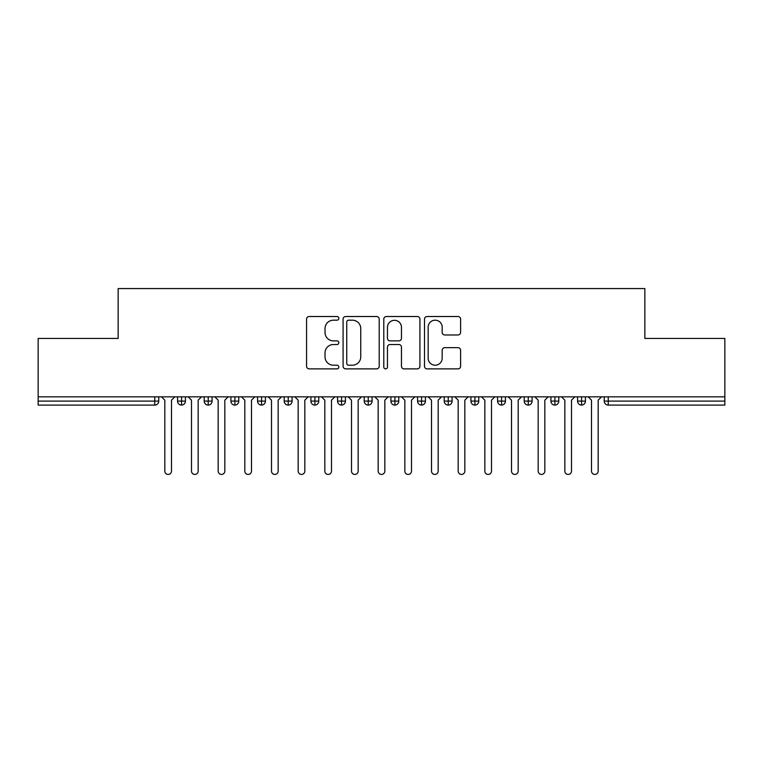 <?xml version="1.0" encoding="UTF-8"?>
<svg xmlns="http://www.w3.org/2000/svg" width="763" height="763" viewBox="0 0 763 763"><rect width="100%" height="100%" fill="white"/><g stroke="black" fill="none" stroke-linecap="round" stroke-linejoin="round"><path stroke-width="1.14" d="M338.829 318.352A1.831 1.831 0 0 0 336.998 316.521L309.187 316.521A2.613 2.613 0 0 0 306.573 319.144L306.573 366.259A2.613 2.613 0 0 0 309.187 368.872L336.998 368.872A1.831 1.831 0 0 0 338.829 367.041A1.831 1.831 0 0 0 336.998 365.21L333.402 365.21A8.374 8.374 0 0 1 325.028 356.836L325.028 352.907A8.374 8.374 0 0 1 333.402 344.533L336.998 344.533A1.831 1.831 0 0 0 338.829 342.701A1.831 1.831 0 0 0 336.998 340.87L333.402 340.87A8.374 8.374 0 0 1 325.028 332.487L325.028 328.567A8.374 8.374 0 0 1 333.402 320.183L336.998 320.183A1.831 1.831 0 0 0 338.829 318.352M458 334.976A2.613 2.613 0 0 0 460.614 332.363L460.614 319.144A2.613 2.613 0 0 0 458 316.521L427.108 316.521A2.613 2.613 0 0 0 424.495 319.144L424.495 366.259A2.613 2.613 0 0 0 427.108 368.872L458 368.872A2.613 2.613 0 0 0 460.614 366.259L460.614 350.293A2.613 2.613 0 0 0 458 347.67L444.781 347.67A2.613 2.613 0 0 0 442.168 350.293L442.168 358.209A7.001 7.001 0 0 1 435.158 365.21A7.001 7.001 0 0 1 428.157 358.209L428.157 327.184A7.001 7.001 0 0 1 435.158 320.183A7.001 7.001 0 0 1 442.168 327.184L442.168 332.363A2.613 2.613 0 0 0 444.781 334.976L458 334.976M38.15 396.836L724.85 396.836L724.85 338.429L644.849 338.429L644.849 288.567L118.151 288.567L118.151 338.429L38.15 338.429L38.15 401.1L154.755 401.1L154.755 396.836M379.211 319.144A2.613 2.613 0 0 0 376.588 316.521L345.706 316.521A2.613 2.613 0 0 0 343.083 319.144L343.083 366.259A2.613 2.613 0 0 0 345.706 368.872L376.588 368.872A2.613 2.613 0 0 0 379.211 366.259L379.211 319.144M386.412 316.521L417.294 316.521A2.613 2.613 0 0 1 419.917 319.144L419.917 366.259A2.613 2.613 0 0 1 417.294 368.872L404.075 368.872A2.613 2.613 0 0 1 401.462 366.259L401.462 347.146A2.613 2.613 0 0 0 398.839 344.533L390.074 344.533A2.613 2.613 0 0 0 387.451 347.146L387.451 367.041A1.831 1.831 0 0 1 385.62 368.872A1.831 1.831 0 0 1 383.789 367.041L383.789 319.144A2.613 2.613 0 0 1 386.412 316.521M158.752 396.836L158.752 401.1A3.996 3.996 0 0 1 154.755 405.105L38.15 405.105L38.15 401.1M724.85 396.836L724.85 405.105L608.245 405.105A3.996 3.996 0 0 1 604.248 401.1L604.248 396.836L604.248 401.1A3.996 3.996 0 0 0 608.245 405.105L608.245 401.1L724.85 401.1M181.556 405.105A3.996 3.996 0 0 1 177.56 401.1L177.56 396.836L177.56 401.1A3.996 3.996 0 0 0 181.556 405.105A3.996 3.996 0 0 0 185.428 401.1L185.428 396.836L185.428 401.1A3.996 3.996 0 0 1 181.556 405.105L181.556 401.1L185.428 401.1M181.556 396.836L181.556 401.1L177.56 401.1M154.755 405.105A3.996 3.996 0 0 0 158.752 401.1A3.996 3.996 0 0 1 154.755 405.105L154.755 401.1L158.752 401.1M208.223 396.836L208.223 401.1L204.226 401.1L204.226 396.836L204.226 401.1A3.996 3.996 0 0 0 208.223 405.105A3.996 3.996 0 0 0 212.095 401.1L212.095 396.836L212.095 401.1A3.996 3.996 0 0 1 208.223 405.105A3.996 3.996 0 0 1 204.226 401.1A3.996 3.996 0 0 0 208.223 405.105L208.223 401.1L212.095 401.1M234.89 396.836L234.89 401.1L230.893 401.1L230.893 396.836L230.893 401.1A3.996 3.996 0 0 0 234.89 405.105A3.996 3.996 0 0 0 238.762 401.1L238.762 396.836L238.762 401.1A3.996 3.996 0 0 1 234.89 405.105A3.996 3.996 0 0 1 230.893 401.1A3.996 3.996 0 0 0 234.89 405.105L234.89 401.1L238.762 401.1M261.556 396.836L261.556 405.105A3.996 3.996 0 0 1 257.56 401.1L257.56 396.836L257.56 401.1A3.996 3.996 0 0 0 261.556 405.105A3.996 3.996 0 0 0 265.429 401.1L265.429 396.836M288.233 396.836L288.233 405.105A3.996 3.996 0 0 1 284.227 401.1A3.996 3.996 0 0 0 288.233 405.105A3.996 3.996 0 0 1 284.227 401.1L284.227 396.836M292.095 396.836L292.095 401.1A3.996 3.996 0 0 1 288.233 405.105A3.996 3.996 0 0 0 292.095 401.1L284.227 401.1M314.9 396.836L314.9 401.1L310.894 401.1L310.894 396.836L310.894 401.1A3.996 3.996 0 0 0 314.9 405.105A3.996 3.996 0 0 0 318.762 401.1L318.762 396.836L318.762 401.1A3.996 3.996 0 0 1 314.9 405.105A3.996 3.996 0 0 1 310.894 401.1A3.996 3.996 0 0 0 314.9 405.105L314.9 401.1L318.762 401.1M341.566 405.105A3.996 3.996 0 0 1 337.561 401.1L337.561 396.836L337.561 401.1A3.996 3.996 0 0 0 341.566 405.105A3.996 3.996 0 0 0 345.429 401.1L345.429 396.836L345.429 401.1A3.996 3.996 0 0 1 341.566 405.105L341.566 401.1L345.429 401.1M368.233 396.836L368.233 401.1L364.237 401.1L364.237 396.836L364.237 401.1A3.996 3.996 0 0 0 368.233 405.105A3.996 3.996 0 0 0 372.096 401.1L372.096 396.836L372.096 401.1A3.996 3.996 0 0 1 368.233 405.105A3.996 3.996 0 0 1 364.237 401.1A3.996 3.996 0 0 0 368.233 405.105L368.233 401.1L372.096 401.1M394.9 396.836L394.9 405.105A3.996 3.996 0 0 1 390.904 401.1L390.904 396.836L390.904 401.1A3.996 3.996 0 0 0 394.9 405.105A3.996 3.996 0 0 0 398.763 401.1L398.763 396.836M421.567 396.836L421.567 405.105A3.996 3.996 0 0 1 417.571 401.1L417.571 396.836L417.571 401.1A3.996 3.996 0 0 0 421.567 405.105A3.996 3.996 0 0 0 425.439 401.1L425.439 396.836M448.234 396.836L448.234 405.105A3.996 3.996 0 0 1 444.238 401.1L444.238 396.836L444.238 401.1A3.996 3.996 0 0 0 448.234 405.105A3.996 3.996 0 0 0 452.106 401.1L452.106 396.836M474.901 396.836L474.901 401.1L470.905 401.1L470.905 396.836L470.905 401.1A3.996 3.996 0 0 0 474.901 405.105A3.996 3.996 0 0 0 478.773 401.1L478.773 396.836L478.773 401.1A3.996 3.996 0 0 1 474.901 405.105A3.996 3.996 0 0 1 470.905 401.1A3.996 3.996 0 0 0 474.901 405.105L474.901 401.1L478.773 401.1M501.577 396.836L501.577 401.1L497.571 401.1L497.571 396.836L497.571 401.1A3.996 3.996 0 0 0 501.577 405.105A3.996 3.996 0 0 0 505.44 401.1L505.44 396.836L505.44 401.1A3.996 3.996 0 0 1 501.577 405.105A3.996 3.996 0 0 1 497.571 401.1A3.996 3.996 0 0 0 501.577 405.105L501.577 401.1L505.44 401.1M528.244 396.836L528.244 401.1L524.238 401.1L524.238 396.836L524.238 401.1A3.996 3.996 0 0 0 528.244 405.105A3.996 3.996 0 0 0 532.107 401.1L532.107 396.836L532.107 401.1A3.996 3.996 0 0 1 528.244 405.105A3.996 3.996 0 0 1 524.238 401.1A3.996 3.996 0 0 0 528.244 405.105L528.244 401.1L532.107 401.1M554.911 396.836L554.911 405.105A3.996 3.996 0 0 1 550.905 401.1L550.905 396.836L550.905 401.1A3.996 3.996 0 0 0 554.911 405.105A3.996 3.996 0 0 0 558.774 401.1L558.774 396.836M581.578 396.836L581.578 405.105A3.996 3.996 0 0 1 577.572 401.1L577.572 396.836L577.572 401.1A3.996 3.996 0 0 0 581.578 405.105A3.996 3.996 0 0 0 585.44 401.1L585.44 396.836M341.566 396.836L341.566 401.1L337.561 401.1M348.586 320.183A1.831 1.831 0 0 0 346.755 322.015L346.755 363.379A1.831 1.831 0 0 0 348.586 365.21L352.382 365.21A8.374 8.374 0 0 0 360.756 356.836L360.756 328.567A8.374 8.374 0 0 0 352.382 320.183L348.586 320.183M401.462 327.317A7.001 7.001 0 0 0 394.461 320.317A7.001 7.001 0 0 0 387.451 327.317L387.451 338.247A2.613 2.613 0 0 0 390.074 340.87L398.839 340.87A2.613 2.613 0 0 0 401.462 338.247L401.462 327.317M161.489 396.836L164.827 400.165L164.827 471.105A3.338 3.338 0 0 0 168.156 474.433A3.338 3.338 0 0 0 171.494 471.105L171.494 400.165L174.822 396.836M188.156 396.836L191.494 400.165L191.494 471.105A3.338 3.338 0 0 0 194.823 474.433A3.338 3.338 0 0 0 198.161 471.105L198.161 400.165L201.489 396.836M214.823 396.836L218.161 400.165L218.161 471.105A3.338 3.338 0 0 0 221.489 474.433A3.338 3.338 0 0 0 224.827 471.105L224.827 400.165L228.156 396.836M241.489 396.836L244.828 400.165L244.828 471.105A3.338 3.338 0 0 0 248.156 474.433A3.338 3.338 0 0 0 251.494 471.105L251.494 400.165L254.823 396.836M268.166 396.836L271.494 400.165L271.494 471.105A3.338 3.338 0 0 0 274.833 474.433A3.338 3.338 0 0 0 278.161 471.105L278.161 400.165L281.499 396.836M294.833 396.836L298.161 400.165L298.161 471.105A3.338 3.338 0 0 0 301.499 474.433A3.338 3.338 0 0 0 304.828 471.105L304.828 400.165L308.166 396.836M321.5 396.836L324.828 400.165L324.828 471.105A3.338 3.338 0 0 0 328.166 474.433A3.338 3.338 0 0 0 331.495 471.105L331.495 400.165L334.833 396.836M348.166 396.836L351.495 400.165L351.495 471.105A3.338 3.338 0 0 0 354.833 474.433A3.338 3.338 0 0 0 358.162 471.105L358.162 400.165L361.5 396.836M374.833 396.836L378.162 400.165L378.162 471.105A3.338 3.338 0 0 0 381.5 474.433A3.338 3.338 0 0 0 384.838 471.105L384.838 400.165L388.167 396.836M401.5 396.836L404.838 400.165L404.838 471.105A3.338 3.338 0 0 0 408.167 474.433A3.338 3.338 0 0 0 411.505 471.105L411.505 400.165L414.834 396.836M428.167 396.836L431.505 400.165L431.505 471.105A3.338 3.338 0 0 0 434.834 474.433A3.338 3.338 0 0 0 438.172 471.105L438.172 400.165L441.5 396.836M454.834 396.836L458.172 400.165L458.172 471.105A3.338 3.338 0 0 0 461.501 474.433A3.338 3.338 0 0 0 464.839 471.105L464.839 400.165L468.167 396.836M481.501 396.836L484.839 400.165L484.839 471.105A3.338 3.338 0 0 0 488.167 474.433A3.338 3.338 0 0 0 491.506 471.105L491.506 400.165L494.834 396.836M508.177 396.836L511.506 400.165L511.506 471.105A3.338 3.338 0 0 0 514.844 474.433A3.338 3.338 0 0 0 518.172 471.105L518.172 400.165L521.51 396.836M534.844 396.836L538.173 400.165L538.173 471.105A3.338 3.338 0 0 0 541.511 474.433A3.338 3.338 0 0 0 544.839 471.105L544.839 400.165L548.177 396.836M561.511 396.836L564.839 400.165L564.839 471.105A3.338 3.338 0 0 0 568.177 474.433A3.338 3.338 0 0 0 571.506 471.105L571.506 400.165L574.844 396.836M588.178 396.836L591.506 400.165L591.506 471.105A3.338 3.338 0 0 0 594.844 474.433A3.338 3.338 0 0 0 598.173 471.105L598.173 400.165L601.511 396.836M608.245 396.836L608.245 401.1L604.248 401.1A3.996 3.996 0 0 0 608.245 405.105M257.56 401.1A3.996 3.996 0 0 0 261.556 405.105A3.996 3.996 0 0 0 265.429 401.1L257.56 401.1M390.904 401.1A3.996 3.996 0 0 0 394.9 405.105A3.996 3.996 0 0 0 398.763 401.1L390.904 401.1M417.571 401.1A3.996 3.996 0 0 0 421.567 405.105A3.996 3.996 0 0 0 425.439 401.1L417.571 401.1M444.238 401.1A3.996 3.996 0 0 0 448.234 405.105A3.996 3.996 0 0 0 452.106 401.1L444.238 401.1M550.905 401.1A3.996 3.996 0 0 0 554.911 405.105A3.996 3.996 0 0 0 558.774 401.1L550.905 401.1M577.572 401.1A3.996 3.996 0 0 0 581.578 405.105A3.996 3.996 0 0 0 585.44 401.1L577.572 401.1"/></g></svg>

